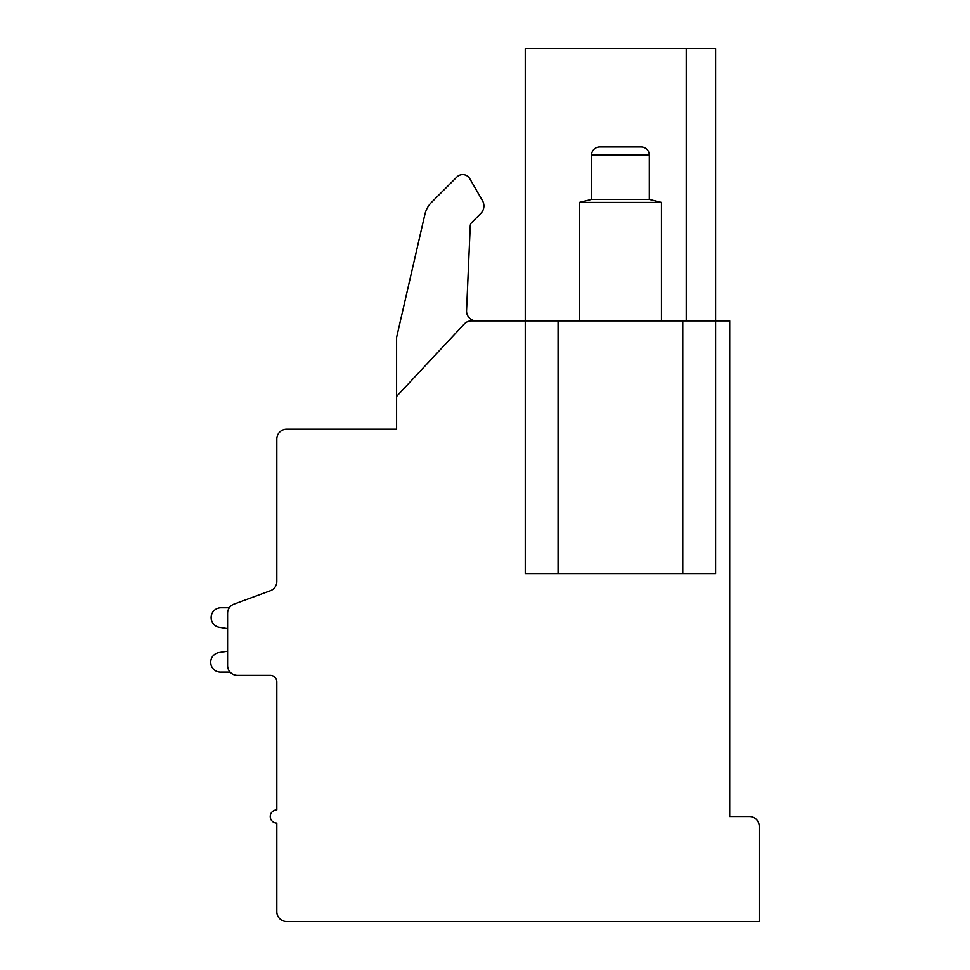 <?xml version="1.0" encoding="UTF-8"?>
<svg xmlns="http://www.w3.org/2000/svg" width="970" height="970" viewBox="0 0 970 970"><rect width="100%" height="100%" fill="white"/><g stroke="black" fill="none" stroke-linecap="round" stroke-linejoin="round"><path stroke-width="1.45" d="M270.363 590.73A9.845 9.845 0 0 0 276.814 581.491L276.814 439.058A9.845 9.845 0 0 1 286.659 429.201L396.597 429.201L396.597 396.39L464.242 324.029A9.845 9.845 0 0 1 471.432 320.9L525.255 320.9L525.255 573.609L682.783 573.609L682.783 320.9L729.719 320.9L729.719 816.473L749.41 816.473A9.845 9.845 0 0 1 759.255 826.319L759.255 921.5L286.659 921.5A9.845 9.845 0 0 1 276.814 911.654L276.814 823.045A6.56 6.56 0 0 1 270.242 816.473A6.56 6.56 0 0 1 276.814 809.914L276.814 681.922A6.56 6.56 0 0 0 270.242 675.35A6.56 6.56 0 0 1 276.814 681.922A6.56 6.56 0 0 0 270.242 675.35L237.432 675.35A9.845 9.845 0 0 1 227.586 665.505L227.586 613.319A9.845 9.845 0 0 1 234.037 604.08L270.363 590.73L234.037 604.08M682.783 573.609L715.605 573.609L715.605 48.5L686.239 48.5L686.239 320.9M682.783 320.9L558.077 320.9L558.077 573.609M686.239 48.5L525.255 48.5L525.255 320.9L558.077 320.9M396.597 396.39L396.597 337.414L424.921 214.273A24.614 24.614 0 0 1 431.504 202.39L456.882 177.001A8.209 8.209 0 0 1 469.795 178.698L482.49 200.705A10.524 10.524 0 0 1 480.817 213.412L471.699 222.53A4.923 4.923 0 0 0 470.256 225.804L466.558 310.63A9.845 9.845 0 0 0 476.391 320.9M396.597 337.414L424.921 214.273M431.504 202.39L456.882 177.001M469.795 178.698L482.49 200.705M471.699 222.53A4.923 4.923 0 0 0 470.256 225.804M276.814 581.491L276.814 522.745M276.814 681.922A6.56 6.56 0 0 0 270.242 675.35A6.56 6.56 0 0 1 276.814 681.922A6.56 6.56 0 0 0 270.242 675.35A6.56 6.56 0 0 1 276.814 681.922A6.56 6.56 0 0 0 270.242 675.35A6.56 6.56 0 0 1 276.814 681.922A6.56 6.56 0 0 0 270.242 675.35A6.56 6.56 0 0 1 276.814 681.922A6.56 6.56 0 0 0 270.242 675.35A6.56 6.56 0 0 1 276.814 681.922A6.56 6.56 0 0 0 270.242 675.35A6.56 6.56 0 0 1 276.814 681.922A6.56 6.56 0 0 0 270.242 675.35A6.56 6.56 0 0 1 276.814 681.922A6.56 6.56 0 0 0 270.242 675.35A6.56 6.56 0 0 1 276.814 681.922A6.56 6.56 0 0 0 270.242 675.35M229.308 607.741L220.966 607.741A9.845 9.845 0 0 0 218.953 627.226L227.586 628.609L227.586 651.222L218.953 652.592A9.809 9.809 0 0 0 210.745 663.286A9.809 9.809 0 0 0 220.966 672.077L230.096 672.077M227.586 628.609L227.586 651.222L218.953 652.592L227.586 651.222L218.953 652.592L227.586 651.222L218.953 652.592L227.586 651.222L218.953 652.592L227.586 651.222L218.953 652.592L227.586 651.222L218.953 652.592L227.586 651.222L218.953 652.592L227.586 651.222L218.953 652.592L227.586 651.222L218.953 652.592L227.586 651.222L227.586 628.609M591.554 155.164L649.318 155.164A8.209 8.209 0 0 0 641.109 146.955L599.751 146.955A8.209 8.209 0 0 0 591.554 155.164L591.554 199.432L579.405 202.427L661.455 202.427L661.455 320.9M579.405 202.427L579.405 320.9M591.554 199.432L649.318 199.432L661.455 202.427M649.318 155.164L649.318 199.432"/></g></svg>
